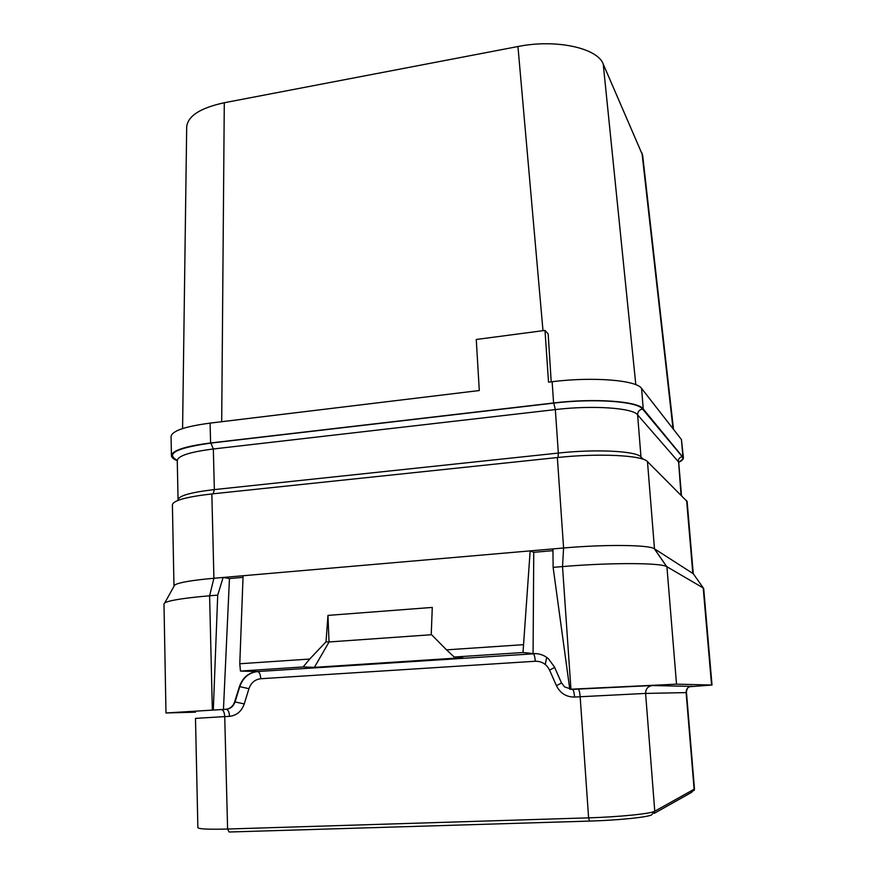 <?xml version="1.0" encoding="UTF-8"?>
<svg xmlns="http://www.w3.org/2000/svg" width="876" height="876" viewBox="0 0 876 876"><rect width="100%" height="100%" fill="white"/><g stroke="black" fill="none" stroke-linecap="round" stroke-linejoin="round"><path stroke-width="1.31" d="M678.659 462.32C681.911 460.765 683.499 459.276 683.411 457.841L681.44 439.544L641.593 388.429C636.513 380.151 592.822 376.56 552.132 381.717L548.529 382.144L544.992 330.427L476.259 339.483L479.292 390.532L210.098 423.108C184.891 426.481 171.871 430.959 171.061 436.533L171.433 455.684C171.521 457.491 173.459 459.155 177.27 460.677M683.411 457.841L643.236 408.95C638.199 401.208 594.421 398 553.599 402.971L210.59 442.971C185.307 446.212 172.254 450.461 171.433 455.684M542.989 330.69L517.946 46.527C555.822 38.84 597.454 47.95 603.236 64.079L642.666 155.359L673.513 429.382M221.694 421.706L224.289 102.733L517.946 46.527M182.58 428.572L186.697 126.801C187.858 115.95 200.385 107.923 224.289 102.733M673.02 428.747L641.977 152.873M635.812 384.706L603.236 64.079M551.201 381.826L548.168 333.865L544.992 330.427M536.594 653.616L257.588 671.542C248.937 672.593 243.013 677.597 239.805 686.554L235.107 701.818C233.498 706.308 230.541 708.793 226.249 709.286L165.98 712.976L163.987 603.871L164.776 602.874C169.254 600.356 184.201 597.99 209.605 595.789L217.719 595.122L213.317 709.757M165.98 712.976L195.589 712.166M243.024 577.372L229.457 578.543L223.457 709.429M229.457 578.543L223.117 577.47L217.719 595.122M693.255 573.714L654.262 548.672C648.722 544.795 604.747 544.314 563.586 547.993L552.942 548.913L553.128 567.363L562.523 566.586L570.933 689.204L569.794 689.27L574.842 689.259L572.236 689.412L564.615 686.926L561.319 682.568L554.453 666.943L548.398 658.741C544.325 655.117 539.167 653.387 532.947 653.54L522.994 652.51L454.206 657.033L462.736 657.668L314.364 667.37L303.151 666.943L240.451 671.06L257.358 671.531C248.664 672.516 242.696 677.52 239.455 686.554L234.637 701.829C233.005 706.363 230.027 708.848 225.712 709.308M240.451 671.06L239.783 663.756L243.09 575.74L213.908 578.259C191.855 580.262 178.803 582.507 174.729 584.982L174.028 586.252M212.342 709.812L209.605 595.789L213.908 578.259L211.839 493.933L557.355 457.546C598.505 453.045 642.513 455.257 647.473 461.608L687.134 501.521L693.255 573.638M552.942 548.913L243.09 575.74M211.839 493.933C186.391 496.856 173.24 500.481 172.397 504.795L173.974 586.022M570.933 689.204L676.524 684.167L712.013 685.032L689.357 686.74M686.631 500.579L692.785 573.035L703.691 588.519L712.013 685.032M711.564 684.988L703.209 587.949L666.921 566.739L676.524 684.167M557.355 457.546L563.586 547.993L562.523 566.586C610.101 562.534 660.8 562.721 666.68 566.608L654.481 548.803L647.473 461.608M553.128 567.363L569.794 689.27M552.964 550.654L533.747 552.318L533.079 653.551C534.163 654.12 534.908 656.682 535.302 661.26L260.752 678.736C255.004 679.426 251.062 682.754 248.926 688.7L244.251 703.932C241.568 711.389 236.662 715.517 229.534 716.327L224.727 716.59L227.596 829.024C208.576 829.528 198.666 829.068 197.877 827.634L195.49 718.386L224.727 716.59C224.431 712.276 223.336 709.932 221.431 709.56C190.344 711.4 181.485 712.122 194.833 711.739M533.747 552.318L530.166 550.884L522.994 652.51M303.151 666.943L309.721 659.048L239.783 663.756M454.206 657.033L446.519 649.85L523.027 644.703M446.519 649.85L431.244 634.366L432.284 607.418L327.963 615.39L329.026 642.064L326.025 641.812L327.963 615.39M309.721 659.048L326.025 641.812M314.364 667.37L329.026 642.064M328.993 641.966L431.583 634.717M553.599 402.971L552.132 381.717M210.59 442.971L210.098 423.108M589.406 821.097L229.085 832.014L227.596 829.024L588.606 817.845C619.036 816.969 651.142 813.695 654.766 811.231L694.482 789.046L693.989 790.59M690.288 686.368L652.368 685.536C647.944 686.247 645.689 688.875 645.601 693.42L654.766 811.231L651.678 814.8C648.196 817.177 618.062 820.286 589.526 821.097L588.606 817.845L580.164 696.748L574.59 697.066C566.301 697.077 560.257 693.299 556.457 685.711L549.591 670.173C546.569 664.15 541.806 661.183 535.302 661.26M687.397 688.328L686.116 692.609L694.142 789.429L691.591 792.364L654.241 813.355M229.534 716.327C229.238 712.002 228.143 709.659 226.249 709.286L221.431 709.56M691.712 686.116C688.043 686.696 686.171 688.865 686.116 692.609L645.601 693.42L580.164 696.748C579.748 692.106 579.069 689.554 578.105 689.094L572.236 689.412M652.368 685.536L578.105 689.094M260.752 678.736C260.446 674.421 259.384 672.023 257.588 671.542L257.358 671.531M248.926 688.7L239.455 686.554M554.639 667.359L549.591 670.173M561.505 682.984L556.457 685.711M574.59 697.066C574.174 692.423 573.484 689.872 572.51 689.412L571.776 689.423M234.637 701.829L244.251 703.932M678.637 462.254L681.035 495.017M643.422 459.352L640.969 456.933L641.44 458.717M678.572 462.101C682.371 460.196 683.608 458.411 682.305 456.735L642.524 409.026C639.327 409.705 637.684 411.654 637.618 414.863L640.969 456.933C636.228 451.009 595.943 448.917 558.34 453.067L558.012 457.48M642.524 409.026C637.509 401.361 594.169 398.197 553.763 403.113L210.897 443.081L213.339 448.983C190.07 451.939 178.047 455.772 177.27 460.513L178.058 499.758C178.857 495.696 190.957 492.312 214.346 489.596L558.34 453.067L555.34 409.585L213.339 448.983L214.346 489.596L213.175 493.79M210.897 443.081C176.35 447.986 165.148 453.757 177.27 460.371M553.763 403.113L555.34 409.585C592.702 405.095 632.811 407.898 637.618 414.863L678.221 461.564C678.265 458.893 679.623 457.283 682.305 456.735M643.236 408.95L641.593 388.429M682.897 456.681L681.44 439.544M174.729 584.982L164.776 602.874M686.488 692.62L694.482 789.046M654.262 548.672L666.68 566.608M678.725 462.637L681.484 495.466M178.222 500.316L178.058 499.758M545.277 664.49L546.668 657.405"/></g></svg>
